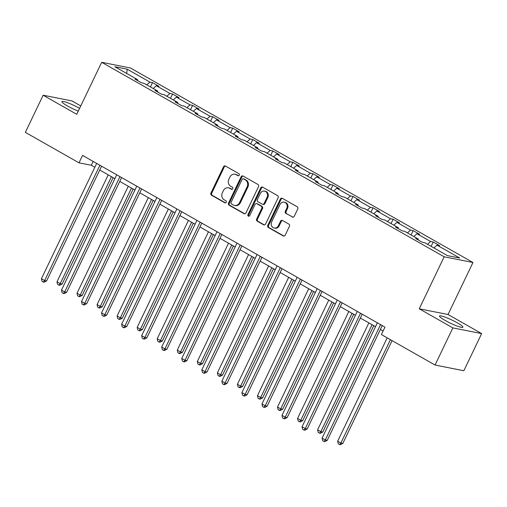 <?xml version="1.0" encoding="UTF-8"?>
<svg xmlns="http://www.w3.org/2000/svg" width="507" height="507" viewBox="0 0 507 507"><rect width="100%" height="100%" fill="white"/><g stroke="black" fill="none" stroke-linecap="round" stroke-linejoin="round"><path stroke-width="0.76" d="M239.279 175.175A1.141 1.001 -78.8 0 0 238.886 173.654L225.482 166.043A1.629 1.432 -78.8 0 0 223.517 166.784L210.944 193.034A1.629 1.432 -78.8 0 0 211.508 195.208L224.905 202.819A1.141 1.001 -78.8 0 0 225.888 200.778L224.151 199.796A5.222 4.588 -78.8 0 1 222.351 192.831L223.397 190.645A5.222 4.588 -78.8 0 1 228.448 187.818A5.222 4.588 -78.8 0 1 229.671 188.274L231.407 189.257A1.141 1.001 -78.8 0 0 232.383 187.216L230.653 186.227A5.222 4.588 -78.8 0 1 228.847 179.269L229.899 177.082A5.222 4.588 -78.8 0 1 234.95 174.25A5.222 4.588 -78.8 0 1 236.173 174.706L237.903 175.695A1.141 1.001 -78.8 0 0 239.279 175.175M457.257 322.82A12.967 1.736 25.6 0 0 439.493 316.013A12.967 1.736 25.6 0 0 445.121 320.418A12.967 1.736 25.6 0 0 462.885 327.224A12.967 1.736 25.6 0 0 457.257 322.82M79.605 108.352A12.967 1.736 25.6 0 0 61.911 101.59A12.967 1.736 25.6 0 0 67.539 105.988A12.967 1.736 25.6 0 0 78.274 111.141M292.266 217.047A1.629 1.432 -78.8 0 0 294.231 216.305L297.755 208.941A1.629 1.432 -78.8 0 0 297.197 206.767L282.31 198.313A1.629 1.432 -78.8 0 0 280.352 199.055L267.772 225.304A1.629 1.432 -78.8 0 0 268.336 227.485L283.217 235.932A1.629 1.432 -78.8 0 0 285.181 235.191L289.44 226.299A1.629 1.432 -78.8 0 0 288.882 224.119L282.507 220.501A1.629 1.432 -78.8 0 0 280.548 221.248L278.438 225.659A4.367 3.834 -78.8 0 1 274.211 228.023A4.367 3.834 -78.8 0 1 271.689 221.825L279.965 204.543A4.367 3.834 -78.8 0 1 284.186 202.179A4.367 3.834 -78.8 0 1 286.715 208.377L285.333 211.254A1.629 1.432 -78.8 0 0 285.897 213.428L293.046 217.205A1.629 1.432 -78.8 0 0 293.052 217.205L285.897 213.428M419.251 308.807L452.859 327.896L435.057 365.04L463.854 370.737L481.65 333.587L448.042 314.505L472.961 262.499L444.164 256.808L419.251 308.807L448.042 314.505M80.765 105.931L71.943 100.918L43.146 95.221L76.753 114.303L101.673 62.304L444.164 256.808M43.146 95.221L25.35 132.365L79.003 162.836L91.342 165.276L94.834 167.259M435.057 365.04L381.403 334.569L384.965 327.142L82.565 155.408L79.003 162.836M258.526 186.658A1.629 1.432 -78.8 0 0 257.962 184.485L243.075 176.03A1.629 1.432 -78.8 0 0 241.117 176.778L228.537 203.028A1.629 1.432 -78.8 0 0 229.101 205.202L243.987 213.656A1.629 1.432 -78.8 0 0 245.946 212.915L258.526 186.658M262.696 187.172L277.576 195.626A1.629 1.432 -78.8 0 1 278.14 197.8L265.567 224.056A1.629 1.432 -78.8 0 1 263.602 224.797L257.233 221.179A1.629 1.432 -78.8 0 1 256.669 219.005L261.77 208.358A1.629 1.432 -78.8 0 0 261.206 206.178L256.986 203.782A1.629 1.432 -78.8 0 0 255.021 204.524L249.71 215.608A1.141 1.001 -78.8 0 1 247.948 214.607L260.731 187.913A1.629 1.432 -78.8 0 1 262.696 187.172A1.629 1.432 -78.8 0 0 261.511 188.072L260.731 187.913M452.859 327.896L481.65 333.587M447.466 255.629L424.72 242.707L422.109 242.194L415.689 238.543L418.294 239.057L404.668 231.325L402.064 230.805L395.637 227.161L398.242 227.675L384.623 219.937L382.018 219.423L375.592 215.773L378.197 216.286L364.571 208.554L361.966 208.035L355.54 204.384L358.145 204.904L344.526 197.166L341.921 196.653L335.495 193.002L338.099 193.516L324.474 185.784L321.869 185.264L315.443 181.614L318.054 182.133L304.428 174.395L301.823 173.882L295.397 170.232L298.002 170.745L284.383 163.007L281.772 162.493L275.345 158.843L277.956 159.363L264.331 151.625L261.726 151.111L255.3 147.461L257.905 147.974L244.285 140.236L241.674 139.723L235.248 136.072L237.859 136.592L224.233 128.854L221.629 128.341L215.202 124.69L217.807 125.204L204.188 117.466L201.577 116.952L195.151 113.302L197.762 113.822L184.136 106.083L181.531 105.564L175.105 101.92L177.71 102.433L164.091 94.695L161.48 94.182L155.053 90.531L157.664 91.045L144.039 83.313L141.434 82.793L135.008 79.149L137.612 79.662L114.867 66.747L127.162 69.174L149.914 82.096L152.518 82.609L158.945 86.26L156.333 85.74L169.959 93.478L172.564 93.998L178.99 97.642L176.385 97.129L190.005 104.867L192.616 105.38L199.042 109.03L196.431 108.517L210.056 116.249L212.661 116.768L219.087 120.413L216.483 119.899L230.102 127.637L232.713 128.151L239.139 131.801L236.528 131.288L250.154 139.019L252.759 139.539L259.185 143.189L256.58 142.67L270.199 150.408L272.81 150.921L279.237 154.572L276.626 154.058L290.251 161.79L292.856 162.31L299.282 165.96L296.677 165.44L310.297 173.179L312.908 173.692L319.334 177.342L316.723 176.829L330.349 184.561L332.953 185.08L339.379 188.731L336.775 188.211L350.394 195.949L353.005 196.463L359.425 200.113L356.82 199.6L370.446 207.338L373.051 207.851L379.477 211.501L376.872 210.982L390.491 218.72L393.096 219.233L399.522 222.884L396.918 222.37L410.543 230.108L413.148 230.622L419.574 234.272L416.969 233.752L430.589 241.49L433.193 242.01L439.62 245.654L437.015 245.141L459.76 258.057L447.466 255.629M472.961 262.499L130.464 67.995L101.673 62.304M427.477 244.273L430.589 241.49M413.851 236.541L416.969 233.752M418.332 240.045L418.294 239.057M407.425 232.89L410.543 230.108M393.806 225.152L396.918 222.37M398.287 228.663L398.242 227.675M387.38 221.502L390.491 218.72M373.754 213.764L376.872 210.982M378.235 217.275L378.197 216.286M367.328 210.12L370.446 207.338M353.709 202.382L356.82 199.6M358.189 205.893L358.145 204.904M347.282 198.731L350.394 195.949M333.657 190.993L336.775 188.211M338.137 194.504L338.099 193.516M327.23 187.349L330.349 184.561M313.611 179.611L316.723 176.829M318.092 183.122L318.054 182.133M307.185 175.961L310.297 173.179M293.559 168.223L296.677 165.44M298.04 171.734L298.002 170.745M287.139 164.579L290.251 161.79M273.514 156.84L276.626 154.058M277.994 160.351L277.956 159.363M267.088 153.19L270.199 150.408M253.468 145.452L256.58 142.67M257.943 148.963L257.905 147.974M247.042 141.802L250.154 139.019M233.416 134.07L236.528 131.288M237.897 137.574L237.859 136.592M226.99 130.419L230.102 127.637M213.371 122.681L216.483 119.899M217.852 126.192L217.807 125.204M206.945 119.031L210.056 116.249M193.319 111.299L196.431 108.517M197.8 114.804L197.762 113.822M186.893 107.649L190.005 104.867M173.274 99.911L176.385 97.129M177.754 103.422L177.71 102.433M166.847 96.26L169.959 93.478M153.222 88.529L156.333 85.74M157.702 92.033L157.664 91.045M146.796 84.878L149.914 82.096M127.162 69.174L126.737 73.483M99.721 170.035L114.88 178.648M119.772 181.424L134.932 190.03M139.818 192.806L154.977 201.418M159.863 204.194L175.029 212.801M179.915 215.576L195.075 224.189M199.961 226.965L215.126 235.571M220.013 238.347L235.172 246.96M240.058 249.736L255.224 258.348M260.11 261.124L275.269 269.73M280.156 272.506L295.321 281.119M300.207 283.895L315.367 292.501M320.253 295.277L335.412 303.889M340.305 306.665L355.464 315.272M360.35 318.047L375.51 326.66M380.402 329.436L383.121 330.982M93.18 161.435L91.342 165.276M137.657 80.651L137.612 79.662M433.903 247.923L437.015 245.141M150.44 86.944L152.518 82.609M170.491 98.333L172.564 93.998M190.537 109.715L192.616 105.38M210.582 121.103L212.661 116.768M230.634 132.485L232.713 128.151M250.68 143.874L252.759 139.539M270.732 155.256L272.81 150.921M290.777 166.645L292.856 162.31M310.829 178.027L312.908 173.692M330.875 189.415L332.953 185.08M350.926 200.804L353.005 196.463M370.972 212.186L373.051 207.851M391.024 223.574L393.096 219.233M411.069 234.956L413.148 230.622M431.121 246.345L433.193 242.01M238.569 175.783L236.946 174.864A5.222 4.588 -78.8 0 0 235.723 174.408L234.95 174.25M228.448 187.818L229.227 187.97A5.222 4.588 -78.8 0 1 230.451 188.427L232.067 189.345M225.476 166.036A1.629 1.432 -78.8 0 0 224.297 166.936L211.723 193.186A1.629 1.432 -78.8 0 0 212.281 195.36L225.571 202.908M243.075 176.03A1.629 1.432 -78.8 0 0 241.896 176.93L229.316 203.18A1.629 1.432 -78.8 0 0 229.88 205.354L244.767 213.808A1.629 1.432 -78.8 0 0 244.773 213.815M243.487 178.863A1.141 1.001 -78.8 0 0 242.118 179.383L231.072 202.426A1.141 1.001 -78.8 0 0 231.471 203.947L233.296 204.986A5.222 4.588 -78.8 0 0 234.519 205.443A5.222 4.588 -78.8 0 0 239.57 202.61L247.118 186.861A5.222 4.588 -78.8 0 0 245.318 179.903L243.487 178.863L244.266 179.015A1.141 1.001 -78.8 0 0 244 178.914L243.221 178.762M234.519 205.443L235.299 205.595A5.222 4.588 -78.8 0 0 240.35 202.768L239.57 202.61M244.266 179.015L246.091 180.055A5.222 4.588 -78.8 0 1 247.898 187.013L240.35 202.768M256.599 203.637L257.379 203.795A1.629 1.432 -78.8 0 1 257.759 203.934L261.986 206.336A1.629 1.432 -78.8 0 1 262.55 208.51L257.448 219.157A1.629 1.432 -78.8 0 0 258.012 221.331L264.381 224.95A1.629 1.432 -78.8 0 0 264.388 224.95M261.511 188.072L248.722 214.759A1.141 1.001 -78.8 0 0 249.013 216.21M267.062 197.305A4.367 3.834 -78.8 0 0 264.54 191.107A4.367 3.834 -78.8 0 0 260.313 193.478L257.398 199.562A1.629 1.432 -78.8 0 0 257.962 201.742L262.189 204.137A1.629 1.432 -78.8 0 0 264.147 203.396L267.062 197.305L267.842 197.464A4.367 3.834 -78.8 0 0 265.313 191.266L264.54 191.107M262.569 204.283L263.348 204.435A1.629 1.432 -78.8 0 0 264.927 203.554L264.147 203.396M267.842 197.464L264.927 203.554M284.186 202.179L284.966 202.331A4.367 3.834 -78.8 0 1 287.494 208.529L286.113 211.406A1.629 1.432 -78.8 0 0 286.677 213.586M274.211 228.023L274.99 228.175A4.367 3.834 -78.8 0 0 279.211 225.811L278.438 225.659M282.507 220.501A1.629 1.432 -78.8 0 0 281.328 221.401L279.211 225.811M282.304 198.307A1.629 1.432 -78.8 0 0 281.125 199.207L268.552 225.463A1.629 1.432 -78.8 0 0 269.109 227.637L283.996 236.091A1.629 1.432 -78.8 0 0 284.002 236.091M108.225 174.871L56.987 281.822L60.2 283.647L62.146 284.034L113.118 177.646M62.146 284.034L59.668 285.302L58.894 285.143L60.2 283.647L111.439 176.69M58.894 285.143L57.608 284.414L56.987 281.822M99.885 165.244L44.635 280.567L41.422 278.742L96.672 163.419M101.558 166.195L46.581 280.954L44.635 280.567L43.329 282.069L42.043 281.341L41.422 278.742M46.581 280.954L44.103 282.222L43.329 282.069M128.277 186.253L77.032 293.204L80.245 295.03L82.191 295.416L133.164 189.029M82.191 295.416L79.719 296.684L78.94 296.532L80.245 295.03L131.49 188.078M78.94 296.532L77.653 295.803L77.032 293.204M148.323 197.641L97.084 304.593L100.297 306.418L102.243 306.805L153.215 200.417M102.243 306.805L99.765 308.072L98.992 307.92L100.297 306.418L151.536 199.466M98.992 307.92L97.705 307.185L97.084 304.593M119.937 176.632L64.681 291.956L61.467 290.131L116.724 174.807M121.61 177.583L66.626 292.336L64.681 291.956L63.375 293.452L62.088 292.723L61.467 290.131M66.626 292.336L64.155 293.61L63.375 293.452M139.983 188.015L84.732 303.338L81.519 301.513L136.77 186.189M141.656 188.965L86.678 303.725L84.732 303.338L83.427 304.84L82.14 304.111L81.519 301.513M86.678 303.725L84.2 304.992L83.427 304.84M168.375 209.023L117.13 315.981L120.343 317.8L122.288 318.187L173.261 211.799M122.288 318.187L119.817 319.454L119.037 319.302L120.343 317.8L171.588 210.849M119.037 319.302L117.751 318.573L117.13 315.981M160.035 199.403L104.778 314.727L101.565 312.901L156.821 197.578M161.708 200.354L106.724 315.107L104.778 314.727L103.472 316.222L102.186 315.493L101.565 312.901M106.724 315.107L104.252 316.381L103.472 316.222M188.42 220.412L137.182 327.364L140.388 329.189L142.334 329.575L193.306 223.188M142.334 329.575L139.862 330.843L139.083 330.691L140.388 329.189L191.633 222.237M139.083 330.691L137.803 329.956L137.182 327.364M180.08 210.785L124.83 326.109L121.617 324.284L176.867 208.96M181.753 211.736L126.775 326.495L124.83 326.109L123.524 327.611L122.238 326.882L121.617 324.284M126.775 326.495L124.297 327.763L123.524 327.611M208.472 231.794L157.227 338.752L160.44 340.577L162.386 340.958L213.358 234.57M162.386 340.958L159.914 342.225L159.135 342.073L160.44 340.577L211.685 233.619M159.135 342.073L157.848 341.344L157.227 338.752M200.132 222.174L144.875 337.497L141.662 335.672L196.919 220.349M201.805 223.124L146.821 337.884L144.875 337.497L143.57 338.993L142.283 338.264L141.662 335.672M146.821 337.884L144.349 339.151L143.57 338.993M228.518 243.183L177.273 350.134L180.486 351.959L182.431 352.346L233.404 245.958M182.431 352.346L179.96 353.613L179.18 353.461L180.486 351.959L231.731 245.008M179.18 353.461L177.9 352.733L177.273 350.134M220.177 233.556L164.921 348.879L161.714 347.054L216.964 231.737M221.851 234.507L166.866 349.266L164.921 348.879L163.615 350.381L162.335 349.653L161.714 347.054M166.866 349.266L164.395 350.533L163.615 350.381M248.569 254.565L197.324 361.523L200.538 363.348L202.483 363.728L253.456 257.341M202.483 363.728L200.012 365.002L199.232 364.844L200.538 363.348L251.783 256.39M199.232 364.844L197.945 364.115L197.324 361.523M240.223 244.944L184.973 360.268L181.76 358.443L237.01 243.119M241.902 245.895L186.918 360.654L184.973 360.268L183.667 361.764L182.381 361.035L181.76 358.443M186.918 360.654L184.447 361.922L183.667 361.764M268.615 265.953L217.37 372.905L220.583 374.73L222.529 375.117L273.501 268.729M222.529 375.117L220.057 376.384L219.278 376.232L220.583 374.73L271.828 267.778M219.278 376.232L217.997 375.503L217.37 372.905M260.275 256.327L205.018 371.65L201.805 369.825L257.062 254.508M261.948 257.283L206.964 372.037L205.018 371.65L203.713 373.152L202.432 372.423L201.805 369.825M206.964 372.037L204.492 373.304L203.713 373.152M288.667 277.335L237.422 384.293L240.635 386.119L242.58 386.499L293.553 280.111M242.58 386.499L240.109 387.773L239.329 387.614L240.635 386.119L291.88 279.161M239.329 387.614L238.043 386.885L237.422 384.293M280.32 267.715L225.07 383.038L221.857 381.213L277.107 265.89M282 268.666L227.016 383.425L225.07 383.038L223.764 384.54L222.478 383.805L221.857 381.213M227.016 383.425L224.544 384.693L223.764 384.54M308.712 288.724L257.467 395.675L260.68 397.501L262.626 397.887L313.599 291.5M262.626 397.887L260.154 399.155L259.375 399.003L260.68 397.501L311.925 290.549M259.375 399.003L258.088 398.274L257.467 395.675M300.372 279.103L245.115 394.421L241.902 392.602L297.159 277.278M302.045 280.054L247.061 394.807L245.115 394.421L243.81 395.923L242.53 395.194L241.902 392.602M247.061 394.807L244.589 396.075L243.81 395.923M328.764 300.106L277.519 407.064L280.732 408.889L282.678 409.269L333.65 302.882M282.678 409.269L280.206 410.543L279.427 410.385L280.732 408.889L331.977 301.931M279.427 410.385L278.14 409.656L277.519 407.064M320.418 290.486L265.167 405.809L261.954 403.984L317.205 288.66M322.097 291.436L267.113 406.196L265.167 405.809L263.862 407.311L262.575 406.576L261.954 403.984M267.113 406.196L264.641 407.463L263.862 407.311M348.81 311.494L297.565 418.446L300.778 420.271L302.723 420.658L353.696 314.27M302.723 420.658L300.252 421.925L299.472 421.773L300.778 420.271L352.023 313.32M299.472 421.773L298.186 421.044L297.565 418.446M340.47 301.874L285.213 417.198L282 415.372L337.256 300.049M342.143 302.825L287.158 417.578L285.213 417.198L283.907 418.693L282.621 417.964L282 415.372M287.158 417.578L284.687 418.845L283.907 418.693M368.862 322.883L317.616 429.835L320.83 431.66L322.775 432.046L373.748 325.652M322.775 432.046L320.297 433.314L319.524 433.155L320.83 431.66L372.068 324.702M319.524 433.155L318.238 432.427L317.616 429.835M360.515 313.256L305.265 428.58L302.052 426.755L357.302 311.431M362.188 314.207L307.21 428.966L305.265 428.58L303.959 430.082L302.673 429.353L302.052 426.755M307.21 428.966L304.739 430.234L303.959 430.082M387.19 337.852L337.662 441.217L340.875 443.042L342.821 443.429L392.076 340.628M342.821 443.429L340.349 444.696L339.57 444.544L340.875 443.042L390.403 339.677M339.57 444.544L338.283 443.815L337.662 441.217M380.567 324.645L325.31 439.968L322.097 438.143L377.354 322.82M382.24 325.595L327.256 440.349L325.31 439.968L324.005 441.464L322.718 440.735L322.097 438.143M327.256 440.349L324.784 441.622L324.005 441.464M236.946 174.864L236.173 174.706M231.959 189.365L231.407 189.257M230.451 188.427L229.671 188.274M225.463 202.927L224.905 202.819M212.281 195.36L211.508 195.208M211.723 193.186L210.944 193.034M224.297 166.936L223.517 166.784M238.455 175.802L237.903 175.695M244.767 213.808L243.987 213.656M229.88 205.354L229.101 205.202M229.316 203.18L228.537 203.028M241.896 176.93L241.117 176.778M247.898 187.013L247.118 186.861M246.091 180.055L245.318 179.903M264.381 224.95L263.602 224.797M258.012 221.331L257.233 221.179M257.448 219.157L256.669 219.005M262.55 208.51L261.77 208.358M261.986 206.336L261.206 206.178M257.759 203.934L256.986 203.782M248.722 214.759L247.948 214.607M286.113 211.406L285.333 211.254M287.494 208.529L286.715 208.377M281.328 221.401L280.548 221.248M283.996 236.091L283.217 235.932M269.109 227.637L268.336 227.485M268.552 225.463L267.772 225.304M281.125 199.207L280.352 199.055"/></g></svg>

